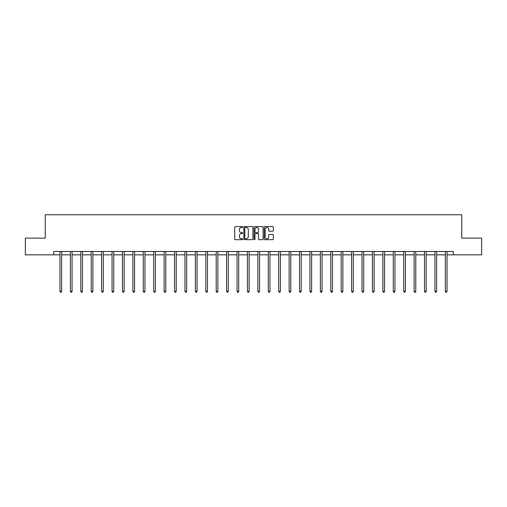 <?xml version="1.0" encoding="UTF-8"?>
<svg xmlns="http://www.w3.org/2000/svg" width="507" height="507" viewBox="0 0 507 507"><rect width="100%" height="100%" fill="white"/><g stroke="black" fill="none" stroke-linecap="round" stroke-linejoin="round"><path stroke-width="0.76" d="M242.815 227.035A0.456 0.456 0 0 0 242.359 226.572L235.394 226.572A0.653 0.653 0 0 0 234.741 227.231L234.741 239.025A0.653 0.653 0 0 0 235.394 239.684L242.359 239.684A0.456 0.456 0 0 0 242.815 239.222A0.456 0.456 0 0 0 242.359 238.765L241.459 238.765A2.098 2.098 0 0 1 239.361 236.668L239.361 235.685A2.098 2.098 0 0 1 241.459 233.588L242.359 233.588A0.456 0.456 0 0 0 242.815 233.131A0.456 0.456 0 0 0 242.359 232.669L241.459 232.669A2.098 2.098 0 0 1 239.361 230.571L239.361 229.589A2.098 2.098 0 0 1 241.459 227.491L242.359 227.491A0.456 0.456 0 0 0 242.815 227.035M272.652 231.198A0.653 0.653 0 0 0 273.311 230.539L273.311 227.231A0.653 0.653 0 0 0 272.652 226.572L264.92 226.572A0.653 0.653 0 0 0 264.267 227.231L264.267 239.025A0.653 0.653 0 0 0 264.92 239.684L272.652 239.684A0.653 0.653 0 0 0 273.311 239.025L273.311 235.033A0.653 0.653 0 0 0 272.652 234.373L269.344 234.373A0.653 0.653 0 0 0 268.691 235.033L268.691 237.01A1.755 1.755 0 0 1 266.935 238.765A1.755 1.755 0 0 1 265.18 237.01L265.18 229.246A1.755 1.755 0 0 1 266.935 227.491A1.755 1.755 0 0 1 268.691 229.246L268.691 230.539A0.653 0.653 0 0 0 269.344 231.198L272.652 231.198M53.729 254.831L25.35 254.831L25.35 238.138L45.25 238.138L45.25 214.765L461.75 214.765L461.75 238.138L481.65 238.138L481.65 254.831L453.271 254.831L453.271 251.491L53.729 251.491L53.729 254.831L59.972 254.831M252.93 227.231A0.653 0.653 0 0 0 252.271 226.572L244.539 226.572A0.653 0.653 0 0 0 243.88 227.231L243.88 239.025A0.653 0.653 0 0 0 244.539 239.684L252.271 239.684A0.653 0.653 0 0 0 252.93 239.025L252.93 227.231M254.729 226.572L262.461 226.572A0.653 0.653 0 0 1 263.12 227.231L263.12 239.025A0.653 0.653 0 0 1 262.461 239.684L259.153 239.684A0.653 0.653 0 0 1 258.5 239.025L258.5 234.24A0.653 0.653 0 0 0 257.841 233.588L255.648 233.588A0.653 0.653 0 0 0 254.989 234.24L254.989 239.222A0.456 0.456 0 0 1 254.533 239.684A0.456 0.456 0 0 1 254.07 239.222L254.07 227.231A0.653 0.653 0 0 1 254.729 226.572M61.639 254.831L70.384 254.831M72.057 254.831L80.803 254.831M82.47 254.831L91.216 254.831M92.889 254.831L101.634 254.831M103.301 254.831L112.047 254.831M113.72 254.831L122.466 254.831M124.133 254.831L132.885 254.831M134.551 254.831L143.297 254.831M144.964 254.831L153.716 254.831M155.383 254.831L164.129 254.831M165.802 254.831L174.547 254.831M176.214 254.831L184.96 254.831M186.633 254.831L195.379 254.831M197.046 254.831L205.791 254.831M207.464 254.831L216.21 254.831M217.877 254.831L226.623 254.831M228.296 254.831L237.042 254.831M238.708 254.831L247.46 254.831M249.127 254.831L257.873 254.831M259.54 254.831L268.292 254.831M269.958 254.831L278.704 254.831M280.377 254.831L289.123 254.831M290.79 254.831L299.536 254.831M301.209 254.831L309.954 254.831M311.621 254.831L320.367 254.831M322.04 254.831L330.786 254.831M332.453 254.831L341.198 254.831M342.871 254.831L351.617 254.831M353.284 254.831L362.036 254.831M363.703 254.831L372.449 254.831M374.115 254.831L382.867 254.831M384.534 254.831L393.28 254.831M394.953 254.831L403.699 254.831M405.366 254.831L414.111 254.831M415.784 254.831L424.53 254.831M426.197 254.831L434.943 254.831M436.616 254.831L445.361 254.831M447.028 254.831L453.271 254.831M245.261 227.491A0.456 0.456 0 0 0 244.799 227.954L244.799 238.309A0.456 0.456 0 0 0 245.261 238.765L246.212 238.765A2.098 2.098 0 0 0 248.303 236.668L248.303 229.589A2.098 2.098 0 0 0 246.212 227.491L245.261 227.491M258.5 229.278A1.755 1.755 0 0 0 256.745 227.523A1.755 1.755 0 0 0 254.989 229.278L254.989 232.016A0.653 0.653 0 0 0 255.648 232.669L257.841 232.669A0.653 0.653 0 0 0 258.5 232.016L258.5 229.278M61.727 251.491L61.689 251.586A0.665 0.665 0 0 0 61.639 251.84L61.639 291.367L59.972 291.367L59.972 251.84A0.665 0.665 0 0 0 59.921 251.586L59.883 251.491M61.639 291.367L61.138 292.235L60.472 292.235L59.972 291.367M72.14 251.491L72.102 251.586A0.665 0.665 0 0 0 72.057 251.84L72.057 291.367L70.384 291.367L70.384 251.84A0.665 0.665 0 0 0 70.34 251.586L70.296 251.491M72.057 291.367L71.557 292.235L70.885 292.235L70.384 291.367M82.559 251.491L82.521 251.586A0.665 0.665 0 0 0 82.47 251.84L82.47 291.367L80.803 291.367L80.803 251.84A0.665 0.665 0 0 0 80.752 251.586L80.714 251.491M82.47 291.367L81.969 292.235L81.304 292.235L80.803 291.367M92.977 251.491L92.933 251.586A0.665 0.665 0 0 0 92.889 251.84L92.889 291.367L91.216 291.367L91.216 251.84A0.665 0.665 0 0 0 91.171 251.586L91.127 251.491M92.889 291.367L92.388 292.235L91.716 292.235L91.216 291.367M103.39 251.491L103.352 251.586A0.665 0.665 0 0 0 103.301 251.84L103.301 291.367L101.634 291.367L101.634 251.84A0.665 0.665 0 0 0 101.584 251.586L101.546 251.491M103.301 291.367L102.801 292.235L102.135 292.235L101.634 291.367M113.809 251.491L113.764 251.586A0.665 0.665 0 0 0 113.72 251.84L113.72 291.367L112.047 291.367L112.047 251.84A0.665 0.665 0 0 0 112.003 251.586L111.965 251.491M113.72 291.367L113.219 292.235L112.548 292.235L112.047 291.367M124.221 251.491L124.183 251.586A0.665 0.665 0 0 0 124.133 251.84L124.133 291.367L122.466 291.367L122.466 251.84A0.665 0.665 0 0 0 122.415 251.586L122.377 251.491M124.133 291.367L123.632 292.235L122.967 292.235L122.466 291.367M134.64 251.491L134.602 251.586A0.665 0.665 0 0 0 134.551 251.84L134.551 291.367L132.885 291.367L132.885 251.84A0.665 0.665 0 0 0 132.834 251.586L132.796 251.491M134.551 291.367L134.051 292.235L133.385 292.235L132.885 291.367M145.053 251.491L145.015 251.586A0.665 0.665 0 0 0 144.964 251.84L144.964 291.367L143.297 291.367L143.297 251.84A0.665 0.665 0 0 0 143.247 251.586L143.208 251.491M144.964 291.367L144.463 292.235L143.798 292.235L143.297 291.367M155.472 251.491L155.434 251.586A0.665 0.665 0 0 0 155.383 251.84L155.383 291.367L153.716 291.367L153.716 251.84A0.665 0.665 0 0 0 153.665 251.586L153.627 251.491M155.383 291.367L154.882 292.235L154.217 292.235L153.716 291.367M165.884 251.491L165.846 251.586A0.665 0.665 0 0 0 165.802 251.84L165.802 291.367L164.129 291.367L164.129 251.84A0.665 0.665 0 0 0 164.084 251.586L164.04 251.491M165.802 291.367L165.301 292.235L164.629 292.235L164.129 291.367M176.303 251.491L176.265 251.586A0.665 0.665 0 0 0 176.214 251.84L176.214 291.367L174.547 291.367L174.547 251.84A0.665 0.665 0 0 0 174.497 251.586L174.459 251.491M176.214 291.367L175.714 292.235L175.048 292.235L174.547 291.367M186.715 251.491L186.677 251.586A0.665 0.665 0 0 0 186.633 251.84L186.633 291.367L184.96 291.367L184.96 251.84A0.665 0.665 0 0 0 184.916 251.586L184.871 251.491M186.633 291.367L186.132 292.235L185.461 292.235L184.96 291.367M197.134 251.491L197.096 251.586A0.665 0.665 0 0 0 197.046 251.84L197.046 291.367L195.379 291.367L195.379 251.84A0.665 0.665 0 0 0 195.328 251.586L195.29 251.491M197.046 291.367L196.545 292.235L195.879 292.235L195.379 291.367M207.553 251.491L207.509 251.586A0.665 0.665 0 0 0 207.464 251.84L207.464 291.367L205.791 291.367L205.791 251.84A0.665 0.665 0 0 0 205.747 251.586L205.709 251.491M207.464 291.367L206.964 292.235L206.292 292.235L205.791 291.367M217.966 251.491L217.928 251.586A0.665 0.665 0 0 0 217.877 251.84L217.877 291.367L216.21 291.367L216.21 251.84A0.665 0.665 0 0 0 216.159 251.586L216.121 251.491M217.877 291.367L217.376 292.235L216.711 292.235L216.21 291.367M228.384 251.491L228.34 251.586A0.665 0.665 0 0 0 228.296 251.84L228.296 291.367L226.623 291.367L226.623 251.84A0.665 0.665 0 0 0 226.578 251.586L226.54 251.491M228.296 291.367L227.795 292.235L227.123 292.235L226.623 291.367M238.797 251.491L238.759 251.586A0.665 0.665 0 0 0 238.708 251.84L238.708 291.367L237.042 291.367L237.042 251.84A0.665 0.665 0 0 0 236.991 251.586L236.953 251.491M238.708 291.367L238.208 292.235L237.542 292.235L237.042 291.367M249.216 251.491L249.178 251.586A0.665 0.665 0 0 0 249.127 251.84L249.127 291.367L247.46 291.367L247.46 251.84A0.665 0.665 0 0 0 247.41 251.586L247.372 251.491M249.127 291.367L248.626 292.235L247.961 292.235L247.46 291.367M259.628 251.491L259.59 251.586A0.665 0.665 0 0 0 259.54 251.84L259.54 291.367L257.873 291.367L257.873 251.84A0.665 0.665 0 0 0 257.822 251.586L257.784 251.491M259.54 291.367L259.039 292.235L258.374 292.235L257.873 291.367M270.047 251.491L270.009 251.586A0.665 0.665 0 0 0 269.958 251.84L269.958 291.367L268.292 291.367L268.292 251.84A0.665 0.665 0 0 0 268.241 251.586L268.203 251.491M269.958 291.367L269.458 292.235L268.792 292.235L268.292 291.367M280.46 251.491L280.422 251.586A0.665 0.665 0 0 0 280.377 251.84L280.377 291.367L278.704 291.367L278.704 251.84A0.665 0.665 0 0 0 278.66 251.586L278.616 251.491M280.377 291.367L279.877 292.235L279.205 292.235L278.704 291.367M290.879 251.491L290.841 251.586A0.665 0.665 0 0 0 290.79 251.84L290.79 291.367L289.123 291.367L289.123 251.84A0.665 0.665 0 0 0 289.072 251.586L289.034 251.491M290.79 291.367L290.289 292.235L289.624 292.235L289.123 291.367M301.291 251.491L301.253 251.586A0.665 0.665 0 0 0 301.209 251.84L301.209 291.367L299.536 291.367L299.536 251.84A0.665 0.665 0 0 0 299.491 251.586L299.447 251.491M301.209 291.367L300.708 292.235L300.036 292.235L299.536 291.367M311.71 251.491L311.672 251.586A0.665 0.665 0 0 0 311.621 251.84L311.621 291.367L309.954 291.367L309.954 251.84A0.665 0.665 0 0 0 309.904 251.586L309.866 251.491M311.621 291.367L311.121 292.235L310.455 292.235L309.954 291.367M322.129 251.491L322.084 251.586A0.665 0.665 0 0 0 322.04 251.84L322.04 291.367L320.367 291.367L320.367 251.84A0.665 0.665 0 0 0 320.323 251.586L320.285 251.491M322.04 291.367L321.539 292.235L320.868 292.235L320.367 291.367M332.541 251.491L332.503 251.586A0.665 0.665 0 0 0 332.453 251.84L332.453 291.367L330.786 291.367L330.786 251.84A0.665 0.665 0 0 0 330.735 251.586L330.697 251.491M332.453 291.367L331.952 292.235L331.286 292.235L330.786 291.367M342.96 251.491L342.916 251.586A0.665 0.665 0 0 0 342.871 251.84L342.871 291.367L341.198 291.367L341.198 251.84A0.665 0.665 0 0 0 341.154 251.586L341.116 251.491M342.871 291.367L342.371 292.235L341.699 292.235L341.198 291.367M353.373 251.491L353.335 251.586A0.665 0.665 0 0 0 353.284 251.84L353.284 291.367L351.617 291.367L351.617 251.84A0.665 0.665 0 0 0 351.566 251.586L351.528 251.491M353.284 291.367L352.783 292.235L352.118 292.235L351.617 291.367M363.792 251.491L363.753 251.586A0.665 0.665 0 0 0 363.703 251.84L363.703 291.367L362.036 291.367L362.036 251.84A0.665 0.665 0 0 0 361.985 251.586L361.947 251.491M363.703 291.367L363.202 292.235L362.537 292.235L362.036 291.367M374.204 251.491L374.166 251.586A0.665 0.665 0 0 0 374.115 251.84L374.115 291.367L372.449 291.367L372.449 251.84A0.665 0.665 0 0 0 372.398 251.586L372.36 251.491M374.115 291.367L373.615 292.235L372.949 292.235L372.449 291.367M384.623 251.491L384.585 251.586A0.665 0.665 0 0 0 384.534 251.84L384.534 291.367L382.867 291.367L382.867 251.84A0.665 0.665 0 0 0 382.817 251.586L382.779 251.491M384.534 291.367L384.033 292.235L383.368 292.235L382.867 291.367M395.035 251.491L394.997 251.586A0.665 0.665 0 0 0 394.953 251.84L394.953 291.367L393.28 291.367L393.28 251.84A0.665 0.665 0 0 0 393.236 251.586L393.191 251.491M394.953 291.367L394.452 292.235L393.781 292.235L393.28 291.367M405.454 251.491L405.416 251.586A0.665 0.665 0 0 0 405.366 251.84L405.366 291.367L403.699 291.367L403.699 251.84A0.665 0.665 0 0 0 403.648 251.586L403.61 251.491M405.366 291.367L404.865 292.235L404.199 292.235L403.699 291.367M415.873 251.491L415.829 251.586A0.665 0.665 0 0 0 415.784 251.84L415.784 291.367L414.111 291.367L414.111 251.84A0.665 0.665 0 0 0 414.067 251.586L414.023 251.491M415.784 291.367L415.284 292.235L414.612 292.235L414.111 291.367M426.286 251.491L426.248 251.586A0.665 0.665 0 0 0 426.197 251.84L426.197 291.367L424.53 291.367L424.53 251.84A0.665 0.665 0 0 0 424.479 251.586L424.441 251.491M426.197 291.367L425.696 292.235L425.031 292.235L424.53 291.367M436.704 251.491L436.66 251.586A0.665 0.665 0 0 0 436.616 251.84L436.616 291.367L434.943 291.367L434.943 251.84A0.665 0.665 0 0 0 434.898 251.586L434.86 251.491M436.616 291.367L436.115 292.235L435.443 292.235L434.943 291.367M447.117 251.491L447.079 251.586A0.665 0.665 0 0 0 447.028 251.84L447.028 291.367L445.361 291.367L445.361 251.84A0.665 0.665 0 0 0 445.311 251.586L445.273 251.491M447.028 291.367L446.528 292.235L445.862 292.235L445.361 291.367"/></g></svg>
